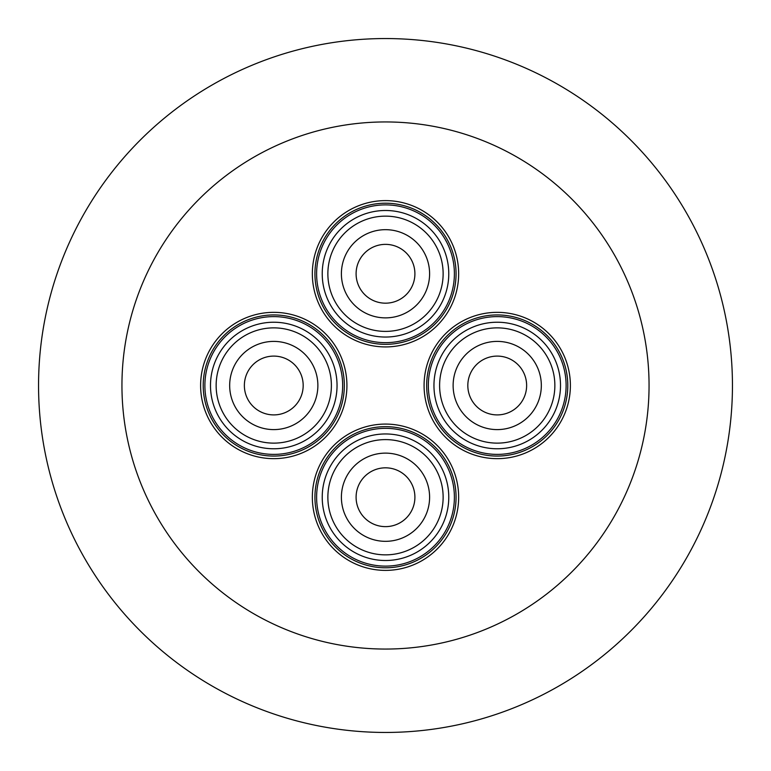<?xml version="1.0" encoding="UTF-8"?>
<svg xmlns="http://www.w3.org/2000/svg" width="771" height="771" viewBox="0 0 771 771"><rect width="100%" height="100%" fill="white"/><g stroke="black" fill="none" stroke-linecap="round" stroke-linejoin="round"><path stroke-width="1.16" d="M385.5 38.55A346.95 346.95 0 0 1 732.45 385.5A346.95 346.95 0 0 1 385.5 732.45A346.95 346.95 0 0 1 38.55 385.5A346.95 346.95 0 0 1 385.5 38.55M385.5 121.943A263.557 263.557 0 0 1 649.057 385.5A263.557 263.557 0 0 1 385.5 649.057A263.557 263.557 0 0 1 121.943 385.5A263.557 263.557 0 0 1 385.5 121.943M273.772 312.342A73.158 73.158 0 0 1 346.921 385.5A73.158 73.158 0 0 1 273.772 458.658A73.158 73.158 0 0 1 200.614 385.5A73.158 73.158 0 0 1 273.772 312.342M497.228 312.342A73.158 73.158 0 0 1 570.386 385.5A73.158 73.158 0 0 1 497.228 458.658A73.158 73.158 0 0 1 424.079 385.5A73.158 73.158 0 0 1 497.228 312.342M385.5 200.614A73.158 73.158 0 0 1 458.658 273.772A73.158 73.158 0 0 1 385.5 346.921A73.158 73.158 0 0 1 312.342 273.772A73.158 73.158 0 0 1 385.5 200.614M385.5 424.079A73.158 73.158 0 0 1 458.658 497.228A73.158 73.158 0 0 1 385.5 570.386A73.158 73.158 0 0 1 312.342 497.228A73.158 73.158 0 0 1 385.5 424.079M273.772 314.934A70.566 70.566 0 0 1 344.338 385.5A70.566 70.566 0 0 1 273.772 456.066A70.566 70.566 0 0 1 203.207 385.5A70.566 70.566 0 0 1 273.772 314.934M497.228 314.934A70.566 70.566 0 0 1 567.793 385.5A70.566 70.566 0 0 1 497.228 456.066A70.566 70.566 0 0 1 426.662 385.5A70.566 70.566 0 0 1 497.228 314.934M456.066 273.772A70.566 70.566 0 0 1 385.5 344.338A70.566 70.566 0 0 1 314.934 273.772A70.566 70.566 0 0 1 385.5 203.207A70.566 70.566 0 0 1 456.066 273.772M456.066 497.228A70.566 70.566 0 0 1 385.5 567.793A70.566 70.566 0 0 1 314.934 497.228A70.566 70.566 0 0 1 385.5 426.662A70.566 70.566 0 0 1 456.066 497.228M273.772 316.611A68.889 68.889 0 0 1 342.661 385.5A68.889 68.889 0 0 1 273.772 454.389A68.889 68.889 0 0 1 204.884 385.5A68.889 68.889 0 0 1 273.772 316.611M497.228 316.611A68.889 68.889 0 0 1 566.116 385.5A68.889 68.889 0 0 1 497.228 454.389A68.889 68.889 0 0 1 428.339 385.5A68.889 68.889 0 0 1 497.228 316.611M454.389 273.772A68.889 68.889 0 0 1 385.5 342.661A68.889 68.889 0 0 1 316.611 273.772A68.889 68.889 0 0 1 385.5 204.884A68.889 68.889 0 0 1 454.389 273.772M454.389 497.228A68.889 68.889 0 0 1 385.5 566.116A68.889 68.889 0 0 1 316.611 497.228A68.889 68.889 0 0 1 385.5 428.339A68.889 68.889 0 0 1 454.389 497.228M337.043 385.5A63.27 63.27 0 0 1 273.772 448.77A63.27 63.27 0 0 1 210.493 385.5A63.27 63.27 0 0 1 273.772 322.23A63.27 63.27 0 0 1 337.043 385.5M560.507 385.5A63.27 63.27 0 0 1 497.228 448.77A63.27 63.27 0 0 1 433.957 385.5A63.27 63.27 0 0 1 497.228 322.23A63.27 63.27 0 0 1 560.507 385.5M385.5 210.493A63.27 63.27 0 0 1 448.77 273.772A63.27 63.27 0 0 1 385.5 337.043A63.27 63.27 0 0 1 322.23 273.772A63.27 63.27 0 0 1 385.5 210.493M385.5 433.957A63.27 63.27 0 0 1 448.77 497.228A63.27 63.27 0 0 1 385.5 560.507A63.27 63.27 0 0 1 322.23 497.228A63.27 63.27 0 0 1 385.5 433.957M331.395 385.5A57.632 57.632 0 0 1 273.772 443.132A57.632 57.632 0 0 1 216.14 385.5A57.632 57.632 0 0 1 273.772 327.868A57.632 57.632 0 0 1 331.395 385.5M554.86 385.5A57.632 57.632 0 0 1 497.228 443.132A57.632 57.632 0 0 1 439.605 385.5A57.632 57.632 0 0 1 497.228 327.868A57.632 57.632 0 0 1 554.86 385.5M385.5 216.14A57.632 57.632 0 0 1 443.132 273.772A57.632 57.632 0 0 1 385.5 331.395A57.632 57.632 0 0 1 327.868 273.772A57.632 57.632 0 0 1 385.5 216.14M385.5 439.605A57.632 57.632 0 0 1 443.132 497.228A57.632 57.632 0 0 1 385.5 554.86A57.632 57.632 0 0 1 327.868 497.228A57.632 57.632 0 0 1 385.5 439.605M317.874 385.5A44.101 44.101 0 0 1 273.772 429.601A44.101 44.101 0 0 1 229.671 385.5A44.101 44.101 0 0 1 273.772 341.399A44.101 44.101 0 0 1 317.874 385.5M541.329 385.5A44.101 44.101 0 0 1 497.228 429.601A44.101 44.101 0 0 1 453.126 385.5A44.101 44.101 0 0 1 497.228 341.399A44.101 44.101 0 0 1 541.329 385.5M385.5 229.671A44.101 44.101 0 0 1 429.601 273.772A44.101 44.101 0 0 1 385.5 317.874A44.101 44.101 0 0 1 341.399 273.772A44.101 44.101 0 0 1 385.5 229.671M385.5 453.126A44.101 44.101 0 0 1 429.601 497.228A44.101 44.101 0 0 1 385.5 541.329A44.101 44.101 0 0 1 341.399 497.228A44.101 44.101 0 0 1 385.5 453.126M303.176 385.5A29.404 29.404 0 0 1 273.772 414.904A29.404 29.404 0 0 1 244.368 385.5A29.404 29.404 0 0 1 273.772 356.096A29.404 29.404 0 0 1 303.176 385.5M526.632 385.5A29.404 29.404 0 0 1 497.228 414.904A29.404 29.404 0 0 1 467.824 385.5A29.404 29.404 0 0 1 497.228 356.096A29.404 29.404 0 0 1 526.632 385.5M385.5 244.368A29.404 29.404 0 0 1 414.904 273.772A29.404 29.404 0 0 1 385.5 303.176A29.404 29.404 0 0 1 356.096 273.772A29.404 29.404 0 0 1 385.5 244.368M385.5 467.824A29.404 29.404 0 0 1 414.904 497.228A29.404 29.404 0 0 1 385.5 526.632A29.404 29.404 0 0 1 356.096 497.228A29.404 29.404 0 0 1 385.5 467.824"/></g></svg>
